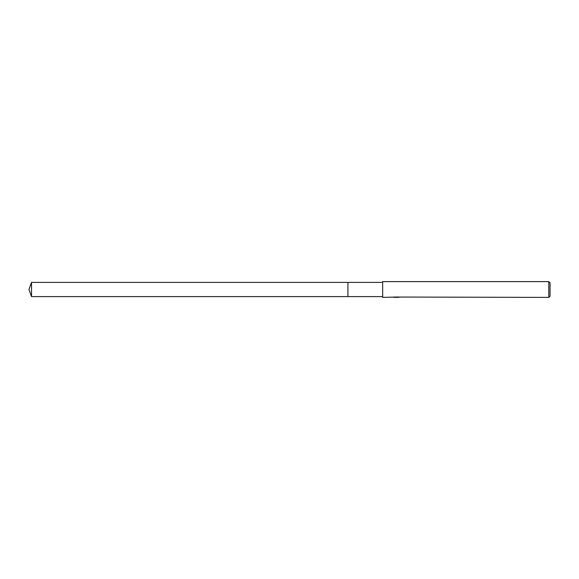 <?xml version="1.0" encoding="UTF-8"?>
<svg xmlns="http://www.w3.org/2000/svg" width="579" height="579" viewBox="0 0 579 579"><rect width="100%" height="100%" fill="white"/><g stroke="black" fill="none" stroke-linecap="round" stroke-linejoin="round"><path stroke-width="0.87" d="M382.668 296.607L347.928 296.607L347.928 282.393L382.668 282.393M347.928 296.607L347.928 282.393L347.928 296.607L31.534 296.607L31.534 282.393L347.928 282.393M396.629 297.273L394.907 297.317M395.812 297.389L395.45 297.396M548.783 297.396L548.783 281.604L550.05 282.87L550.05 296.13L548.783 297.396L396.738 297.041M396.145 297.041L382.668 297.396L382.668 281.604L548.783 281.604M396.145 297.244L393.619 297.244M393.358 297.324L394.9 296.962M394.437 297.041L397.556 297.041M397.093 296.962L398.634 297.324M398.786 297.309C396.152 297.324 396.152 297.345 398.786 297.374M396.666 297.078L396.145 297.078M31.534 282.393L28.95 289.5L31.534 296.607"/></g></svg>
